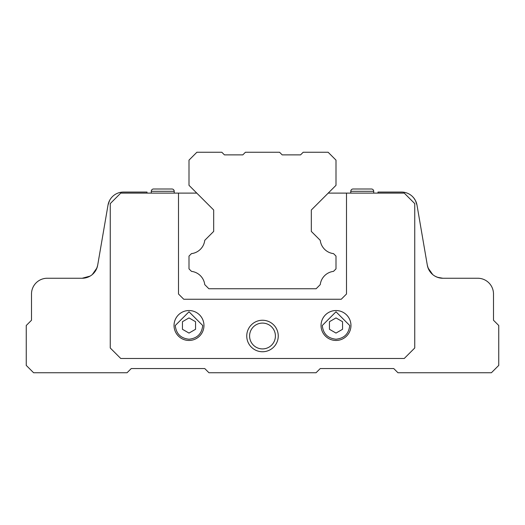 <?xml version="1.0" encoding="UTF-8"?>
<svg xmlns="http://www.w3.org/2000/svg" width="525" height="525" viewBox="0 0 525 525"><rect width="100%" height="100%" fill="white"/><g stroke="black" fill="none" stroke-linecap="round" stroke-linejoin="round"><path stroke-width="0.79" d="M238.875 154.875L242.812 154.875L245.438 152.25L279.562 152.25L282.188 154.875L286.125 154.875M311.325 231.42L311.325 210L311.325 231.42L320.25 240.338A15.173 15.173 0 0 0 333.539 253.627L336 256.088L336 268.879L333.506 271.373A15.173 15.173 0 0 0 320.25 284.629L316.129 288.75L208.871 288.75L204.75 284.629A15.173 15.173 0 0 0 191.494 271.373L189 268.879L189 256.088L191.461 253.627A15.173 15.173 0 0 0 204.75 240.338L213.675 231.42L213.675 210L213.675 231.42M346.5 193.108L404.25 193.108L414.75 203.608L414.75 347.983L404.25 358.483L120.75 358.483L110.25 347.983L110.25 203.608L120.75 193.108L178.5 193.108L178.5 294L183.75 299.25L341.25 299.25L346.5 294L346.5 193.108L328.217 193.108L311.325 210L336 185.325L336 160.125L328.125 152.25L303.188 152.25L300.562 154.875L282.188 154.875M242.812 154.875L224.438 154.875L221.812 152.25L196.875 152.25L189 160.125L189 185.325L213.675 210L196.783 193.108L178.5 193.108M371.424 189L353.076 189L371.424 189A2.297 2.297 0 0 1 373.721 191.297L373.721 193.108M353.076 189A2.297 2.297 0 0 0 350.779 191.297L350.779 193.108M171.924 189L153.576 189L171.924 189A2.297 2.297 0 0 1 174.221 191.297L174.221 193.108M153.576 189A2.297 2.297 0 0 0 151.279 191.297L151.279 193.108M174.037 325.5A14.963 14.963 0 0 1 189 310.537A14.963 14.963 0 0 1 203.963 325.5A14.963 14.963 0 0 1 189 340.462A14.963 14.963 0 0 1 174.037 325.5A14.963 14.963 0 0 0 189 340.462A14.963 14.963 0 0 0 203.963 325.5M321.037 325.5A14.963 14.963 0 0 1 336 310.537A14.963 14.963 0 0 1 350.962 325.5A14.963 14.963 0 0 1 336 340.462A14.963 14.963 0 0 1 321.037 325.5A14.963 14.963 0 0 0 336 340.462A14.963 14.963 0 0 0 350.962 325.5M90.083 276.117L82.163 278.25C90.484 277.712 95.655 273.354 97.689 265.164C95.662 273.341 90.484 277.705 82.163 278.25C90.484 277.712 95.655 273.354 97.689 265.164L107.999 205.144L109.522 200.596M246.75 336A15.75 15.75 0 0 1 262.5 320.25A15.75 15.75 0 0 1 278.25 336A15.75 15.75 0 0 1 262.5 351.75A15.75 15.75 0 0 1 246.75 336M275.408 336A12.908 12.908 0 0 0 262.5 323.092A12.908 12.908 0 0 0 249.592 336A12.908 12.908 0 0 0 262.5 348.908A12.908 12.908 0 0 0 275.408 336M73.5 278.25L47.25 278.25A15.75 15.75 0 0 0 31.5 294L31.5 320.25L31.5 294L31.5 320.25L26.25 325.5L26.25 365.4L33.6 372.75L127.05 372.75L131.25 368.55L204.75 368.55L208.95 372.75L316.05 372.75L320.25 368.55L393.75 368.55L397.95 372.75L491.4 372.75L498.75 365.4L498.75 325.5L493.5 320.25L493.5 294A15.75 15.75 0 0 0 477.75 278.25L442.837 278.25A15.75 15.75 0 0 1 427.311 265.164L417.001 205.144L415.478 200.596L413.739 197.932M96.948 267.927L92.288 274.568M147 193.108L147 192.058L123.526 192.058A15.75 15.75 0 0 0 107.999 205.144L97.689 265.164A15.75 15.75 0 0 1 82.163 278.25L47.25 278.25M451.5 278.25L477.75 278.25M432.712 274.568L428.052 267.927L427.311 265.164C429.338 273.341 434.516 277.705 442.837 278.25L438.421 277.62M428.236 268.406L427.311 265.164L417.001 205.144A15.75 15.75 0 0 0 401.474 192.058L378 192.058L378 193.108M412.125 196.206L412.525 196.586M412.545 196.606L413.713 197.899M182.438 329.287L182.438 321.713L189 317.92L195.562 321.713L195.562 329.287L189 333.08L182.438 329.287M329.438 329.287L329.438 321.713L336 317.92L342.562 321.713L342.562 329.287L336 333.08L329.438 329.287M437.404 277.285L442.837 278.25M175.284 325.5L189 311.784L202.716 325.5C201.843 333.769 197.269 338.343 189 339.216C180.731 338.343 176.157 333.769 175.284 325.5M322.284 325.5L336 311.784L349.716 325.5C348.843 333.769 344.269 338.343 336 339.216C327.731 338.343 323.157 333.769 322.284 325.5M174.221 191.297L151.279 191.297M373.721 191.297L350.779 191.297"/></g></svg>
